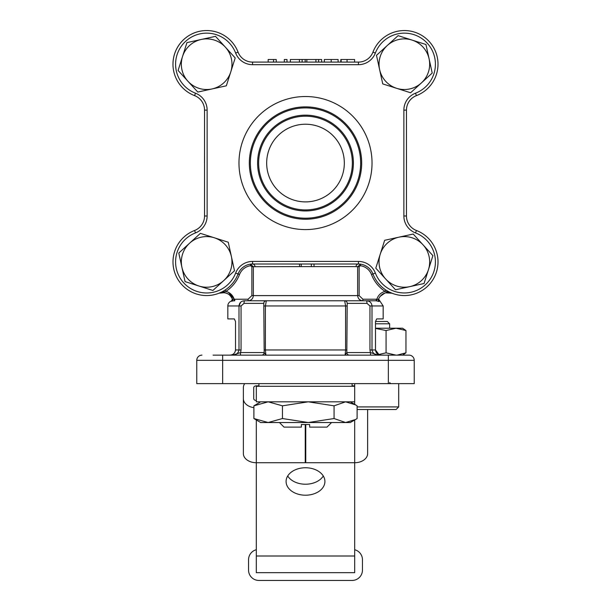 <?xml version="1.0" encoding="UTF-8"?>
<svg xmlns="http://www.w3.org/2000/svg" width="611" height="611" viewBox="0 0 611 611"><rect width="100%" height="100%" fill="white"/><g stroke="black" fill="none" stroke-linecap="round" stroke-linejoin="round"><path stroke-width="0.92" d="M172.997 64.201A33.651 33.651 0 0 1 238.061 52.134A15.535 15.535 0 0 0 252.564 62.093L358.436 62.093A15.535 15.535 0 0 0 372.939 52.134A33.651 33.651 0 0 1 438.003 64.201A33.651 33.651 0 0 0 372.939 52.134A33.651 33.651 0 0 1 437.438 58.068A33.651 33.651 0 0 1 416.427 95.622A15.535 15.535 0 0 0 406.46 110.117L406.46 215.989A15.535 15.535 0 0 0 416.427 230.492A33.651 33.651 0 0 1 404.352 295.556A33.651 33.651 0 0 1 372.939 273.98A15.535 15.535 0 0 0 358.436 264.021L252.564 264.021A15.535 15.535 0 0 0 238.061 273.98A33.651 33.651 0 0 1 173.562 268.046A33.651 33.651 0 0 1 194.573 230.492A15.535 15.535 0 0 0 204.54 215.989L204.54 110.117A15.535 15.535 0 0 0 194.573 95.622A33.651 33.651 0 0 1 206.648 30.55A33.651 33.651 0 0 1 238.061 52.134A15.535 15.535 0 0 0 252.564 62.093L252.564 64.682A18.124 18.124 0 0 1 235.647 53.058A31.069 31.069 0 0 0 184.682 42.235A31.069 31.069 0 0 0 195.505 93.2A18.124 18.124 0 0 1 207.129 110.117L207.129 215.989A18.124 18.124 0 0 1 195.505 232.906A31.069 31.069 0 0 0 206.648 292.975A31.069 31.069 0 0 0 235.647 273.048A18.124 18.124 0 0 1 252.564 261.432L358.436 261.432A18.124 18.124 0 0 1 375.353 273.048A31.069 31.069 0 0 0 434.895 267.572A31.069 31.069 0 0 0 415.495 232.906A18.124 18.124 0 0 1 403.871 215.989L403.871 110.117A18.124 18.124 0 0 1 415.495 93.2A31.069 31.069 0 0 0 426.318 42.235A31.069 31.069 0 0 0 375.353 53.058A18.124 18.124 0 0 1 358.436 64.682L252.564 64.682M234.319 318.904L235.51 321.493L234.319 318.904L227.834 318.904L227.834 305.958A5.178 5.178 0 0 1 231.485 301.009L234.319 300.795L234.196 299.245L248.089 299.23L251.854 295.602L251.854 266.717L250.64 265.701L250.426 264.166L252.564 264.021A15.535 15.535 0 0 0 238.061 273.98L235.647 273.048M244.507 300.78L376.246 300.78L244.507 300.78A2.589 0.466 90 0 0 244.033 303.369L241.055 305.958L241.055 349.966L240.574 352.555L232.738 355.144C236.19 354.945 238.275 353.219 238.993 349.966L238.993 305.958C239.397 302.712 241.23 300.986 244.507 300.78M240.65 302.224L238.993 305.958L227.834 305.958M289.286 264.021L299.558 264.044L299.558 266.61L251.854 266.717M360.574 264.166L360.36 265.701L359.146 266.717L357.649 266.717L360.574 264.166L357.649 266.717L356.076 266.61M347.697 300.78L362.911 300.78C359.742 300.497 357.993 298.771 357.649 295.602L357.649 266.717M250.426 264.166L253.351 266.717L253.351 295.602C253.015 298.764 251.266 300.49 248.089 300.78L248.089 299.23M234.754 299.23L234.754 300.78L234.319 300.795M224.787 292.661L219.044 293.196C225.68 291.699 230.202 293.761 232.608 299.39C229.82 293.501 225.291 291.439 219.028 293.196L225.971 291.34C230.049 292.577 232.799 295.212 234.196 299.245L232.608 299.39A1.55 1.55 166 0 1 232.646 299.527L232.608 299.39M254.97 266.61A2.589 2.406 90 0 0 252.564 264.021L252.564 261.432M379.011 301.521L376.246 300.78L376.246 299.23L376.804 299.245C378.201 295.212 380.943 292.577 385.029 291.34A35.209 35.209 0 0 1 371.488 274.538A13.977 13.977 0 0 0 360.36 265.701M366.493 300.78C369.762 300.979 371.603 302.705 372.007 305.958L372.007 349.966C372.725 353.219 374.81 354.945 378.262 355.144L370.426 352.555L369.945 349.966L369.945 305.958L366.967 303.369A2.589 0.466 -90 0 0 366.493 300.78M391.888 293.165L391.972 293.196C385.701 291.447 381.172 293.509 378.392 299.39L376.804 299.245L376.682 300.795M299.558 266.61L356.03 266.61A2.589 2.406 90 0 1 358.436 264.021L358.436 261.432M359.222 299.291L360.902 300.383L362.911 300.78L362.911 299.23L376.246 299.23M235.029 352.028L235.51 349.966L235.51 321.493M263.792 303.369A2.589 2.543 90 0 1 266.335 300.78L265.395 305.958L265.395 349.966L265.9 355.144L264.173 352.555L263.792 303.369L244.033 303.369M349.416 355.144A2.589 2.589 90 0 1 346.827 352.555L345.1 355.144L345.605 349.966L345.605 305.958L344.665 300.78A2.589 2.543 -90 0 1 347.208 303.369L346.827 352.555L370.426 352.555L370.533 355.144M241.055 349.966L235.51 349.966C235.036 353.219 233.135 354.945 229.805 355.144M375.49 323.792L389.635 323.792L387.336 321.493L375.49 321.493L375.49 349.966L379.087 354.77M375.49 321.493L376.682 318.904L383.166 318.904L383.166 305.958L369.945 305.958M381.195 355.144C377.858 354.945 375.956 353.219 375.49 349.966L369.945 349.966M213.086 355.144L409.049 355.144L388.344 355.144L388.344 360.322L222.656 360.322L222.656 383.624L196.773 383.624L196.773 360.322A5.178 5.178 0 0 1 201.951 355.144A5.178 5.178 0 0 0 196.773 360.322L222.656 360.322L222.656 355.144M409.049 355.144A5.178 5.178 0 0 1 414.227 360.322A5.178 5.178 0 0 0 409.049 355.144A5.178 5.178 0 0 1 414.227 360.322L414.227 383.624L222.656 383.624M261.584 355.144A2.589 2.589 -90 0 0 264.173 352.555L240.574 352.555L240.467 355.144M359.146 266.717L359.146 295.602L362.911 299.23M234.074 298.871L228.491 292.348M385.442 292.837L391.995 293.211L388.894 292.501M250.64 265.701A13.977 13.977 0 0 0 239.512 274.538A35.209 35.209 0 0 1 225.971 291.34L225.115 290.042M231.813 301.299A1.55 1.55 166 0 0 232.646 299.527M385.885 290.042L385.029 291.34L391.972 293.196L389.176 291.943M391.972 293.196C385.74 291.455 381.211 293.517 378.392 299.39A1.55 1.55 -166 0 0 378.354 299.527L378.354 299.527A1.55 1.55 -166 0 0 379.187 301.299M313.703 422.529L330.238 422.529M301.36 425.287L301.36 424.523L309.64 424.523L309.64 426.264M331.567 422.529L326.984 427.112L309.64 427.112M301.36 424.523L301.36 427.112L284.016 427.112L279.433 422.529M280.755 422.529L297.29 422.529M260.714 401.824L253.886 405.826L268.168 401.824L282.45 405.826L308.257 401.824L334.064 405.826L345.589 401.824L355.533 404.849L357.114 405.826L357.114 418.535L355.533 419.505L345.589 422.529L334.064 418.535L308.257 422.529L282.45 418.535L268.168 422.529L253.886 418.535L260.714 422.529L350.286 422.529L355.533 419.505M334.064 405.826L334.064 418.535M253.886 405.826L253.886 418.535M282.45 405.826L282.45 418.535M305.5 495.208A19.415 13.732 180 0 0 324.915 481.476A19.415 13.732 180 0 0 305.5 467.751A19.415 13.732 180 0 0 286.085 481.476A19.415 13.732 180 0 0 305.5 495.208M287.705 475.984A19.415 13.732 180 0 0 305.5 484.225A19.415 13.732 180 0 0 323.295 475.984M354.685 572.683L256.315 572.683L256.315 556.002L354.685 556.002L354.685 572.683M305.24 424.523L305.24 462.726L256.315 462.726L256.315 556.002M256.315 386.289L256.315 401.824L354.685 401.824L354.685 386.289L256.315 386.289L256.315 385.846L258.904 385.846M305.76 424.523L305.76 462.726L354.685 462.726L354.685 556.002M256.315 419.994L256.315 462.726A12.946 9.15 180 0 1 243.369 453.576L243.369 387.68A12.946 9.15 180 0 1 244.706 383.624M256.315 400.488A2.589 1.833 180 0 1 253.725 398.662L253.725 387.68A2.589 1.833 180 0 1 256.315 385.846M253.886 407.652A12.946 9.15 180 0 1 243.369 398.662M354.685 419.994L354.685 462.726A12.946 9.15 -0 0 0 367.631 453.576L367.631 409.507M352.096 385.846L354.685 385.846M256.315 549.717A10.356 10.356 0 0 0 248.547 559.737L248.547 570.094A10.356 10.356 0 0 0 258.904 580.45L352.096 580.45A10.356 10.356 0 0 0 362.453 570.094L362.453 559.737A10.356 10.356 0 0 0 354.685 549.717M352.096 386.289L352.096 383.624M258.904 386.289L258.904 383.624M212.903 290.462L234.509 270.765L228.254 242.208L200.393 233.349L178.786 253.046L185.049 281.602L212.903 290.462M231.378 256.49A25.318 25.318 0 0 0 189.593 243.193A25.318 25.318 0 0 0 198.98 286.032A25.318 25.318 0 0 0 231.378 256.49M432.909 255.65L413.212 234.044L384.655 240.299L375.796 268.16L395.493 289.767L424.049 283.512L432.909 255.65M398.93 237.175A25.318 25.318 0 0 0 385.64 278.967A25.318 25.318 0 0 0 428.479 269.581A25.318 25.318 0 0 0 398.93 237.175M398.097 35.644L376.491 55.341L382.746 83.906L410.607 92.765L432.214 73.068L425.951 44.504L398.097 35.644M379.622 69.623A25.318 25.318 0 0 0 421.407 82.913A25.318 25.318 0 0 0 412.02 40.074A25.318 25.318 0 0 0 379.622 69.623M178.091 70.464L197.788 92.062L212.07 88.939L226.345 85.807L235.204 57.946L215.507 36.347L201.233 39.471L186.951 42.602L178.091 70.464M212.07 88.939A25.318 25.318 0 0 0 225.36 47.146A25.318 25.318 0 0 0 182.521 56.533A25.318 25.318 0 0 0 212.07 88.939M357.114 406.918L398.7 406.918L396.111 409.507L357.114 409.507M378.041 409.507L387.71 409.507M305.5 124.224A38.829 38.829 0 0 1 344.329 163.053A38.829 38.829 0 0 1 305.5 201.89A38.829 38.829 0 0 1 266.671 163.053A38.829 38.829 0 0 1 305.5 124.224M305.5 209.909A46.856 46.856 0 0 0 352.356 163.053A46.856 46.856 0 0 0 305.5 116.197A46.856 46.856 0 0 0 258.644 163.053A46.856 46.856 0 0 0 305.5 209.909M305.5 115.158A47.895 47.895 0 0 1 353.395 163.053A47.895 47.895 0 0 1 305.5 210.948A47.895 47.895 0 0 1 257.605 163.053A47.895 47.895 0 0 1 305.5 115.158M305.5 218.196A55.143 55.143 0 0 0 360.643 163.053A55.143 55.143 0 0 0 305.5 107.91A55.143 55.143 0 0 0 250.357 163.053A55.143 55.143 0 0 0 305.5 218.196M305.5 219.234A56.174 56.174 0 0 1 249.326 163.053A56.174 56.174 0 0 1 305.5 106.879A56.174 56.174 0 0 1 361.674 163.053A56.174 56.174 0 0 1 305.5 219.234M207.129 110.117L204.54 110.117A15.535 15.535 0 0 0 194.573 95.622A15.535 15.535 0 0 1 204.54 110.117A15.535 15.535 0 0 0 194.573 95.622A33.651 33.651 0 0 1 206.648 30.55A33.651 33.651 0 0 1 238.061 52.134L235.647 53.058M276.248 62.093L276.248 59.504L273.56 59.504L273.56 62.093M273.56 59.504L268.176 59.504L268.176 62.093M284.314 62.093L284.314 59.504L287.01 59.504L287.01 62.093M321.714 62.093L321.638 59.504L290.37 59.504L290.37 62.093L289.286 62.093L290.37 62.093M305.164 59.504L305.164 62.093M302.132 59.504L302.132 62.093M299.443 59.504L299.443 62.093M306.844 59.504L306.844 62.093M318.606 59.504L318.606 62.093M315.918 59.504L315.918 62.093M338.112 62.093L338.112 59.504L324.326 59.504L324.326 62.093M331.2 59.504L331.2 62.093M354.586 62.093L354.586 59.504L340.801 59.504L340.801 62.093M347.063 59.504L347.063 62.093M341.137 59.504L341.137 62.093M301.238 266.61L301.238 264.021M311.32 266.61L311.32 264.021M314.016 266.61L314.016 264.021L321.714 264.021M405.964 330.536L402.58 328.222L396.02 328.222L405.964 330.536L405.964 352.83L397.265 355.106M402.58 355.144L405.964 352.83M396.02 355.144L386.068 352.83L386.068 330.536L396.02 328.222L375.49 328.222M386.068 352.83L378.583 354.563M375.49 328.413L386.068 330.536M251.854 295.602L359.146 295.602M346.849 305.958L264.151 305.958M264.151 349.966L346.849 349.966M388.344 383.624L388.344 360.322L414.227 360.322M366.967 303.369L347.208 303.369M241.055 305.958L238.993 305.958M239.512 274.538L238.061 273.98M404.352 295.556A33.651 33.651 0 0 1 372.939 273.98L371.488 274.538M305.5 96.523A66.53 66.53 0 0 1 372.03 163.053A66.53 66.53 0 0 1 305.5 229.583A66.53 66.53 0 0 1 238.97 163.053A66.53 66.53 0 0 1 305.5 96.523M415.495 232.906L416.427 230.492A15.535 15.535 0 0 1 406.46 215.989L403.871 215.989M206.648 295.556A33.651 33.651 0 0 1 194.573 230.492A15.535 15.535 0 0 0 204.54 215.989L207.129 215.989M358.436 64.682L358.436 62.093A15.535 15.535 0 0 0 372.939 52.134A33.651 33.651 0 0 1 437.438 58.068A33.651 33.651 0 0 1 416.427 95.622A15.535 15.535 0 0 0 406.46 110.117L403.871 110.117M375.353 273.048L372.939 273.98A15.535 15.535 0 0 0 358.436 264.021M194.573 230.492L195.505 232.906M415.495 93.2L416.427 95.622M375.353 53.058L372.939 52.134M194.573 95.622L195.505 93.2M378.53 298.955L383.166 305.958M221.824 291.943L219.028 293.196M232.47 298.955L231.485 301.009M379.973 296.488L385.006 292.967M386.816 292.562L387.206 292.516M219.005 293.211L222.106 292.501M230.278 295.625L232.547 299.222M204.509 163.053L204.54 146.839L204.509 163.053M406.491 163.053L406.46 146.839L406.491 163.053M305.164 62.062L306.844 62.062M350.286 401.824L355.533 404.849M389.635 382.585L390.673 383.624M354.685 383.624L354.685 404.36M398.7 383.624L398.7 406.918M389.635 323.792L389.635 328.222"/></g></svg>
